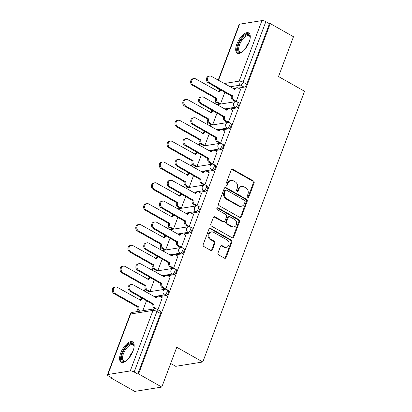 <?xml version="1.0" encoding="UTF-8"?>
<svg xmlns="http://www.w3.org/2000/svg" width="412" height="412" viewBox="0 0 412 412"><rect width="100%" height="100%" fill="white"/><g stroke="black" fill="none" stroke-linecap="round" stroke-linejoin="round"><path stroke-width="0.62" d="M247.736 197.343A1.03 0.87 80.9 0 0 248.879 196.879L254.116 182.943A1.468 1.241 80.9 0 0 253.468 180.981L232.847 169.317A1.468 1.241 80.9 0 0 231.204 169.981L225.967 183.917A1.03 0.87 80.9 0 0 227.573 184.823L228.248 183.021A4.697 3.971 80.9 0 1 231.173 180.451A4.697 3.971 80.9 0 1 233.491 180.894L235.211 181.867A4.697 3.971 80.9 0 1 237.302 188.14L236.622 189.942A1.03 0.87 80.9 0 0 238.229 190.849L238.903 189.046A4.697 3.971 80.9 0 1 241.829 186.482A4.697 3.971 80.9 0 1 244.146 186.924L245.866 187.898A4.697 3.971 80.9 0 1 247.952 194.165L247.277 195.968A1.03 0.87 80.9 0 0 247.736 197.343M247.828 197.389A1.03 0.87 80.9 0 0 248.091 197.003L253.328 183.067A1.468 1.241 80.9 0 0 252.674 181.11L232.054 169.44A1.468 1.241 80.9 0 0 231.74 169.317M226.518 185.333A1.03 0.87 80.9 0 0 226.78 184.947L227.46 183.144L228.248 183.021M237.173 191.359A1.03 0.87 80.9 0 0 237.436 190.977L238.115 189.175L238.903 189.046M249.142 42.112A11.665 5.171 -60.5 0 0 248.735 32.945A11.665 5.171 -60.5 0 0 236.833 44.084A11.665 5.171 -60.5 0 0 237.24 53.251A11.665 5.171 -60.5 0 0 249.142 42.112M133.03 351.029A11.665 5.171 -60.5 0 0 132.618 341.862A11.665 5.171 -60.5 0 0 120.716 353.002A11.665 5.171 -60.5 0 0 121.128 362.169A11.665 5.171 -60.5 0 0 133.03 351.029M218.015 252.932A1.468 1.241 80.9 0 0 218.669 254.894L224.452 258.164A1.468 1.241 80.9 0 0 226.095 257.505L231.91 242.029A1.468 1.241 80.9 0 0 231.256 240.067L210.635 228.403A1.468 1.241 80.9 0 0 208.997 229.062L203.183 244.537A1.468 1.241 80.9 0 0 203.832 246.5L210.82 250.455A1.468 1.241 80.9 0 0 212.458 249.79L214.951 243.168A1.468 1.241 80.9 0 0 214.297 241.205L210.831 239.248A3.929 3.322 80.9 0 1 208.833 235.108A3.929 3.322 80.9 0 1 211.531 231.858A3.929 3.322 80.9 0 1 213.468 232.229L227.043 239.913A3.929 3.322 80.9 0 1 229.041 244.053A3.929 3.322 80.9 0 1 226.348 247.298A3.929 3.322 80.9 0 1 224.406 246.927L222.145 245.645A1.468 1.241 80.9 0 0 220.508 246.309L218.015 252.932M270.262 23.587L293.483 36.73L278.517 76.55L304.545 91.273L202.797 361.978L176.769 347.254L161.803 387.069L138.576 373.926L270.262 23.587L269.469 23.716L265.853 21.666L243.101 82.194A2.992 1.324 119.5 0 1 240.52 85.119L229.942 86.814M239.784 217.376A1.468 1.241 80.9 0 0 241.422 216.712L247.241 201.236A1.468 1.241 80.9 0 0 246.587 199.279L225.967 187.609A1.468 1.241 80.9 0 0 224.329 188.274L218.514 203.749A1.468 1.241 80.9 0 0 219.163 205.712L239.784 217.376M239.578 221.63L233.758 237.111A1.468 1.241 80.9 0 1 232.121 237.77L211.5 226.106A1.468 1.241 80.9 0 1 210.846 224.143L213.334 217.521A1.468 1.241 80.9 0 1 214.976 216.861L223.335 221.589A1.468 1.241 80.9 0 0 224.978 220.925L226.626 216.532A1.468 1.241 80.9 0 0 225.977 214.575L217.268 209.646A1.03 0.87 80.9 0 1 217.958 207.813L238.924 219.673A1.468 1.241 80.9 0 1 239.578 221.63L238.785 221.759L232.971 237.235L233.758 237.111M161.803 387.069L134.729 391.4L111.503 378.257L111.683 377.789M219.905 89.862L219.668 90.501M215.682 101.095L214.776 103.51M212.072 110.704L211.83 111.348M207.849 121.942L206.942 124.352M204.239 131.546L203.997 132.19M200.016 142.784L199.109 145.199M196.4 152.394L196.163 153.032M192.177 163.626L191.271 166.041M188.567 173.236L188.325 173.879M184.344 184.473L183.438 186.883M180.734 194.083L180.492 194.722M176.511 205.315L175.605 207.73M172.901 214.925L172.659 215.569M168.673 226.162L167.766 228.572M165.063 235.767L164.821 236.411M160.84 247.004L159.933 249.42M157.23 256.614L156.987 257.253M153.007 267.846L152.1 270.262M149.396 277.456L149.154 278.1M145.173 288.694L144.262 291.104M141.558 298.298L141.316 298.942M137.335 309.536L136.516 311.714M170.676 363.451L175.723 366.309L202.797 361.978M138.576 373.926L137.788 374.055L134.168 372.01A2.992 0.896 -159.4 0 0 130.254 370.939L107.918 374.513A2.992 0.896 -159.4 0 0 107.455 374.781A2.992 0.896 -159.4 0 0 108.675 376.084L112.296 378.134L111.503 378.257M269.469 23.716L246.721 84.244A2.992 1.324 119.5 0 1 244.136 87.169L238.363 88.091M234.34 88.735L233.558 88.858M218.195 80.165L239.14 24.442A2.992 0.896 20.6 0 1 239.604 24.174L261.939 20.6A2.992 0.896 20.6 0 1 265.853 21.666M219.354 103.958L220.497 103.886L224.9 92.159M235.139 101.434L236.282 101.357L240.608 89.363M227.306 122.276L228.444 122.204L232.775 110.21M211.521 124.805L212.659 124.728L217.067 113.001M219.467 143.124L220.611 143.046L224.942 131.052M203.683 145.647L204.826 145.575L209.234 133.849M211.634 163.966L212.777 163.894L217.103 151.894M195.849 166.494L196.993 166.417L201.396 154.691M203.801 184.813L204.939 184.736L209.27 172.741M188.016 187.336L189.154 187.259L193.563 175.538M195.968 205.655L197.106 205.578L201.437 193.583M180.183 208.178L181.321 208.106L185.73 196.38M188.13 226.497L189.273 226.425L193.599 214.431M172.345 229.026L173.488 228.948L177.896 217.222M180.296 247.344L181.435 247.267L185.766 235.273M164.512 249.868L165.65 249.79L170.058 238.069M172.463 268.186L173.601 268.109L177.933 256.115M156.678 270.71L157.817 270.638L162.225 258.911M164.625 289.033L165.768 288.956L170.099 276.962M148.84 291.557L149.983 291.48L154.392 279.753M157.945 309.767L162.261 297.804M165.789 295.61L164.506 294.884A2.992 1.324 119.5 0 0 166.896 292.412A2.992 1.324 119.5 0 0 166.984 289.605L168.266 290.331A2.992 1.324 -60.5 0 1 168.178 293.138A2.992 1.324 -60.5 0 1 165.789 295.61L160.011 296.532M155.993 297.176L155.211 297.299M173.622 274.763L172.34 274.037A2.992 1.324 119.5 0 0 174.729 271.57A2.992 1.324 119.5 0 0 174.817 268.763L176.099 269.489A2.992 1.324 -60.5 0 1 176.012 272.296A2.992 1.324 -60.5 0 1 173.622 274.763L167.849 275.69M163.832 276.328L163.049 276.457M181.46 253.921L180.173 253.195A2.992 1.324 119.5 0 0 182.562 250.723A2.992 1.324 119.5 0 0 182.65 247.916L183.937 248.642A2.992 1.324 -60.5 0 1 183.85 251.449A2.992 1.324 -60.5 0 1 181.46 253.921L175.682 254.843M171.665 255.486L170.882 255.61M189.293 233.074L188.011 232.347A2.992 1.324 119.5 0 0 190.401 229.881A2.992 1.324 119.5 0 0 190.488 227.074L191.771 227.8A2.992 1.324 -60.5 0 1 191.683 230.607A2.992 1.324 -60.5 0 1 189.293 233.074L183.515 234.001M179.498 234.644L178.715 234.768M197.127 212.232L195.844 211.505A2.992 1.324 119.5 0 0 198.234 209.038A2.992 1.324 119.5 0 0 198.321 206.232L199.604 206.958A2.992 1.324 -60.5 0 1 199.516 209.765A2.992 1.324 -60.5 0 1 197.127 212.232L191.353 213.153M187.336 213.797L186.554 213.926M204.965 191.389L203.677 190.663A2.992 1.324 119.5 0 0 206.067 188.191A2.992 1.324 119.5 0 0 206.155 185.385L207.442 186.111A2.992 1.324 -60.5 0 1 207.354 188.917A2.992 1.324 -60.5 0 1 204.965 191.389L199.187 192.311M195.17 192.955L194.387 193.079M212.798 170.542L211.516 169.816A2.992 1.324 119.5 0 0 213.905 167.349A2.992 1.324 119.5 0 0 213.993 164.543L215.275 165.269A2.992 1.324 -60.5 0 1 215.188 168.075A2.992 1.324 -60.5 0 1 212.798 170.542L207.02 171.469M203.003 172.113L202.22 172.237M220.631 149.7L219.349 148.974A2.992 1.324 119.5 0 0 221.738 146.502A2.992 1.324 119.5 0 0 221.826 143.695L223.108 144.421A2.992 1.324 -60.5 0 1 223.021 147.228A2.992 1.324 -60.5 0 1 220.631 149.7L214.858 150.622M210.841 151.266L210.058 151.389M228.464 128.858L227.182 128.132A2.992 1.324 119.5 0 0 229.572 125.66A2.992 1.324 119.5 0 0 229.659 122.853L230.947 123.579A2.992 1.324 -60.5 0 1 230.859 126.386A2.992 1.324 -60.5 0 1 228.464 128.858L222.691 129.78M218.674 130.424L217.891 130.547M236.303 108.011L235.02 107.285A2.992 1.324 119.5 0 0 237.41 104.818A2.992 1.324 119.5 0 0 237.497 102.011L238.78 102.737A2.992 1.324 -60.5 0 1 238.692 105.544A2.992 1.324 -60.5 0 1 236.303 108.011L230.524 108.938M226.507 109.577L225.725 109.705M137.788 374.055L160.536 313.527A2.992 1.324 -60.5 0 0 160.433 311.178L156.812 309.129A2.992 1.324 119.5 0 1 156.921 311.482L134.168 372.01M142.753 310.715L146.554 300.6M241.829 186.482L241.041 186.605A4.697 3.971 80.9 0 0 238.115 189.175M231.173 180.451L230.385 180.58A4.697 3.971 80.9 0 0 227.46 183.144M240.103 217.5A1.468 1.241 80.9 0 0 240.634 216.841L246.453 201.365A1.468 1.241 80.9 0 0 245.799 199.403L225.179 187.738A1.468 1.241 80.9 0 0 224.859 187.615M245.094 201.772A1.03 0.87 80.9 0 0 244.64 200.402L226.538 190.159A1.03 0.87 80.9 0 0 225.39 190.627L224.674 192.528A4.697 3.971 80.9 0 0 226.765 198.8L239.135 205.799A4.697 3.971 80.9 0 0 241.458 206.242A4.697 3.971 80.9 0 0 244.378 203.677L245.094 201.772M226.028 190.066L225.24 190.19A1.03 0.87 80.9 0 0 224.602 190.751L225.39 190.627M241.458 206.242L240.67 206.366A4.697 3.971 80.9 0 1 238.347 205.923L225.977 198.924A4.697 3.971 80.9 0 1 223.886 192.651L224.602 190.751M232.44 237.894A1.468 1.241 80.9 0 0 232.971 237.235M224.061 221.728L223.273 221.857A1.468 1.241 80.9 0 1 222.547 221.718L214.183 216.985A1.468 1.241 80.9 0 0 213.869 216.861M238.785 221.759A1.468 1.241 80.9 0 0 238.136 219.797L217.17 207.936A1.03 0.87 80.9 0 0 217.073 207.89M232.018 226.502A3.929 3.322 80.9 0 0 233.954 226.868A3.929 3.322 80.9 0 0 236.648 223.623A3.929 3.322 80.9 0 0 234.655 219.483L229.87 216.779A1.468 1.241 80.9 0 0 228.233 217.443L226.579 221.836A1.468 1.241 80.9 0 0 227.233 223.793L232.018 226.502L231.225 226.626A3.929 3.322 80.9 0 0 233.166 226.997L233.954 226.868M229.144 216.64L228.356 216.763A1.468 1.241 80.9 0 0 227.439 217.567L228.233 217.443M231.225 226.626L226.446 223.922A1.468 1.241 80.9 0 1 225.791 221.96L227.439 217.567M226.348 247.298L225.555 247.421A3.929 3.322 80.9 0 1 223.618 247.051L221.357 245.773A1.468 1.241 80.9 0 0 221.038 245.65M211.531 231.858L210.738 231.987A3.929 3.322 80.9 0 0 208.045 235.231A3.929 3.322 80.9 0 0 210.043 239.372L210.831 239.248M211.14 250.578A1.468 1.241 80.9 0 0 211.67 249.914L214.163 243.291A1.468 1.241 80.9 0 0 213.509 241.334L210.043 239.372M224.772 258.288A1.468 1.241 80.9 0 0 225.302 257.629L231.122 242.153A1.468 1.241 80.9 0 0 230.468 240.196L209.847 228.526A1.468 1.241 80.9 0 0 209.528 228.403M219.503 104.045L216.964 102.609A2.992 2.529 -99.1 0 1 215.636 98.617L216.661 98.453A2.992 2.529 80.9 0 0 217.989 102.444L220.502 103.865M221.532 90.254A2.992 2.529 80.9 0 0 220.981 90.269A2.992 2.529 80.9 0 0 219.122 91.902L195.705 78.898A3.44 2.91 80.9 0 0 194.006 78.574A3.44 2.91 80.9 0 0 191.642 81.416A3.44 2.91 80.9 0 0 193.393 85.042L216.738 98.252M215.708 98.416L192.368 85.207A3.44 2.91 -99.1 0 1 190.617 81.581A3.44 2.91 -99.1 0 1 192.981 78.738L194.006 78.574M218.278 91.67A2.992 2.529 -99.1 0 1 219.957 90.434L220.981 90.269M240.757 89.45L238.244 88.029A2.992 2.529 80.9 0 0 236.766 87.746A2.992 2.529 80.9 0 0 234.907 89.378L211.49 76.375A3.44 2.91 80.9 0 0 209.79 76.05A3.44 2.91 80.9 0 0 207.427 78.893A3.44 2.91 80.9 0 0 209.178 82.518L232.445 95.924A2.992 2.529 80.9 0 0 233.774 99.92L232.749 100.085A2.992 2.529 -99.1 0 1 231.42 96.089L208.153 82.683A3.44 2.91 -99.1 0 1 206.402 79.058A3.44 2.91 -99.1 0 1 208.766 76.215L209.79 76.05M235.288 101.517L232.749 100.085M234.062 89.147A2.992 2.529 -99.1 0 1 235.741 87.91L236.766 87.746M236.287 101.342L233.774 99.92M232.523 95.723L231.493 95.888M211.665 124.888L209.131 123.451A2.992 2.529 -99.1 0 1 207.803 119.459L208.827 119.295A2.992 2.529 80.9 0 0 210.156 123.286L212.669 124.707M213.699 111.096A2.992 2.529 80.9 0 0 213.148 111.116A2.992 2.529 80.9 0 0 211.289 112.749L187.867 99.74A3.44 2.91 80.9 0 0 186.173 99.416A3.44 2.91 80.9 0 0 183.809 102.258A3.44 2.91 80.9 0 0 185.56 105.889L208.899 119.094M207.875 119.259L184.535 106.054A3.44 2.91 -99.1 0 1 182.784 102.423A3.44 2.91 -99.1 0 1 185.143 99.58L186.173 99.416M210.444 112.512A2.992 2.529 -99.1 0 1 212.123 111.276L213.148 111.116M203.832 145.73L201.293 144.298A2.992 2.529 -99.1 0 1 199.964 140.301L200.989 140.137A2.992 2.529 80.9 0 0 202.323 144.133L204.831 145.554M205.866 131.943A2.992 2.529 80.9 0 0 205.315 131.958A2.992 2.529 80.9 0 0 203.451 133.591L180.034 120.587A3.44 2.91 80.9 0 0 178.334 120.263A3.44 2.91 80.9 0 0 175.976 123.106A3.44 2.91 80.9 0 0 177.727 126.731L201.066 139.936M200.041 140.101L176.697 126.896A3.44 2.91 -99.1 0 1 174.951 123.27A3.44 2.91 -99.1 0 1 177.309 120.428L178.334 120.263M202.611 133.359A2.992 2.529 -99.1 0 1 204.29 132.123L205.315 131.958L204.846 131.701A2.992 1.324 119.5 0 1 204.378 131.634L205.032 132.005M242.122 52.066A10.094 4.47 119.5 0 1 241.525 52.355A10.094 4.47 119.5 0 1 238.321 51.861A10.094 4.47 119.5 0 1 241.005 39.856A10.094 4.47 119.5 0 1 249.523 35.391A10.094 4.47 119.5 0 1 250.166 37.075A10.094 4.47 119.5 0 1 250.228 37.734M250.213 37.502A9.347 4.141 -60.5 0 0 249.687 36.328A9.347 4.141 -60.5 0 0 249.106 35.818A9.347 4.141 -60.5 0 0 241.339 41.179A9.347 4.141 -60.5 0 0 239.321 51.582A9.347 4.141 -60.5 0 0 239.902 52.092A9.347 4.141 -60.5 0 0 241.916 52.175M249.286 33.377A11.593 5.135 -60.5 0 0 239.774 40.546A11.593 5.135 -60.5 0 0 237.492 53.081A11.593 5.135 -60.5 0 0 237.899 53.503M126.005 360.984A10.094 4.47 119.5 0 1 125.408 361.273A10.094 4.47 119.5 0 1 122.204 360.783A10.094 4.47 119.5 0 1 124.888 348.773A10.094 4.47 119.5 0 1 133.406 344.308A10.094 4.47 119.5 0 1 134.055 345.992A10.094 4.47 119.5 0 1 134.111 346.657M134.101 346.425A9.347 4.141 -60.5 0 0 133.576 345.246A9.347 4.141 -60.5 0 0 132.994 344.736A9.347 4.141 -60.5 0 0 125.222 350.097A9.347 4.141 -60.5 0 0 123.203 360.5A9.347 4.141 -60.5 0 0 123.785 361.01A9.347 4.141 -60.5 0 0 125.799 361.092M133.169 342.295A11.593 5.135 -60.5 0 0 123.657 349.464A11.593 5.135 -60.5 0 0 121.375 361.999A11.593 5.135 -60.5 0 0 121.787 362.421M232.924 110.292L230.411 108.871A2.992 2.529 80.9 0 0 228.933 108.588A2.992 2.529 80.9 0 0 227.074 110.22L203.652 97.217A3.44 2.91 80.9 0 0 201.957 96.892A3.44 2.91 80.9 0 0 199.593 99.735A3.44 2.91 80.9 0 0 201.344 103.361L224.612 116.771A2.992 2.529 80.9 0 0 225.941 120.762L224.916 120.927A2.992 2.529 -99.1 0 1 223.587 116.936L200.32 103.525A3.44 2.91 -99.1 0 1 198.569 99.9A3.44 2.91 -99.1 0 1 200.927 97.057L201.957 96.892M227.45 122.364L224.916 120.927M226.229 109.989A2.992 2.529 -99.1 0 1 227.908 108.753L228.933 108.588M228.454 122.184L225.941 120.762M224.684 116.57L223.659 116.735M225.086 131.134L222.578 129.713A2.992 2.529 80.9 0 0 221.1 129.435A2.992 2.529 80.9 0 0 219.236 131.067L195.818 118.059A3.44 2.91 80.9 0 0 194.119 117.734A3.44 2.91 80.9 0 0 191.76 120.577A3.44 2.91 80.9 0 0 193.511 124.208L216.774 137.613A2.992 2.529 80.9 0 0 218.108 141.604L217.078 141.769A2.992 2.529 -99.1 0 1 215.749 137.778L192.481 124.373A3.44 2.91 -99.1 0 1 190.735 120.742A3.44 2.91 -99.1 0 1 193.094 117.899L194.119 117.734M219.617 143.206L217.078 141.769M218.396 130.831A2.992 2.529 -99.1 0 1 220.075 129.6L221.1 129.435M220.616 143.026L218.108 141.604M216.851 137.412L215.826 137.577M195.999 166.577L193.46 165.14A2.992 2.529 -99.1 0 1 192.131 161.149L193.156 160.984A2.992 2.529 80.9 0 0 194.485 164.975L196.998 166.397M198.028 152.785A2.992 2.529 80.9 0 0 197.477 152.8A2.992 2.529 80.9 0 0 195.618 154.438L172.201 141.429A3.44 2.91 80.9 0 0 170.501 141.105A3.44 2.91 80.9 0 0 168.137 143.948A3.44 2.91 80.9 0 0 169.888 147.573L193.233 160.783M192.208 160.948L168.863 147.738A3.44 2.91 -99.1 0 1 167.112 144.112A3.44 2.91 -99.1 0 1 169.476 141.27L170.501 141.105M194.773 154.201A2.992 2.529 -99.1 0 1 196.452 152.965L197.477 152.8L197.013 152.548A2.992 1.324 119.5 0 1 196.545 152.476L197.199 152.847M188.166 187.419L185.627 185.982A2.992 2.529 -99.1 0 1 184.298 181.991L185.323 181.826A2.992 2.529 80.9 0 0 186.651 185.822L189.165 187.239M190.195 173.632A2.992 2.529 80.9 0 0 189.644 173.648A2.992 2.529 80.9 0 0 187.784 175.28L164.367 162.271A3.44 2.91 80.9 0 0 162.668 161.947A3.44 2.91 80.9 0 0 160.304 164.795A3.44 2.91 80.9 0 0 162.055 168.42L185.395 181.625M184.37 181.79L161.03 168.585A3.44 2.91 -99.1 0 1 159.279 164.955A3.44 2.91 -99.1 0 1 161.638 162.112L162.668 161.947M186.94 175.048A2.992 2.529 -99.1 0 1 188.619 173.812L189.644 173.648M180.327 208.266L177.793 206.829A2.992 2.529 -99.1 0 1 176.46 202.833L177.49 202.673A2.992 2.529 80.9 0 0 178.818 206.664L181.332 208.086M182.362 194.474A2.992 2.529 80.9 0 0 181.81 194.49A2.992 2.529 80.9 0 0 179.946 196.122L156.529 183.119A3.44 2.91 80.9 0 0 154.83 182.794A3.44 2.91 80.9 0 0 152.471 185.637A3.44 2.91 80.9 0 0 154.222 189.263L177.562 202.472M176.537 202.637L153.192 189.427A3.44 2.91 -99.1 0 1 151.446 185.802A3.44 2.91 -99.1 0 1 153.805 182.959L154.83 182.794M179.107 195.891A2.992 2.529 -99.1 0 1 180.786 194.655L181.81 194.49M217.253 151.982L214.74 150.56A2.992 2.529 80.9 0 0 213.262 150.277A2.992 2.529 80.9 0 0 211.402 151.91L187.985 138.906A3.44 2.91 80.9 0 0 186.286 138.581A3.44 2.91 80.9 0 0 183.922 141.424A3.44 2.91 80.9 0 0 185.673 145.05L208.941 158.455A2.992 2.529 80.9 0 0 210.269 162.452L209.245 162.616A2.992 2.529 -99.1 0 1 207.916 158.62L184.648 145.215A3.44 2.91 -99.1 0 1 182.897 141.589A3.44 2.91 -99.1 0 1 185.261 138.746L186.286 138.581M211.783 164.048L209.245 162.616M210.558 151.678A2.992 2.529 -99.1 0 1 212.237 150.442L213.262 150.277M212.783 163.873L210.269 162.452M209.018 158.26L207.993 158.419M209.42 172.824L206.906 171.402A2.992 2.529 80.9 0 0 205.428 171.119A2.992 2.529 80.9 0 0 203.569 172.757L180.147 159.748A3.44 2.91 80.9 0 0 178.453 159.423A3.44 2.91 80.9 0 0 176.089 162.266A3.44 2.91 80.9 0 0 177.84 165.897L201.108 179.302A2.992 2.529 80.9 0 0 202.436 183.294L201.411 183.458A2.992 2.529 -99.1 0 1 200.083 179.467L176.815 166.057A3.44 2.91 -99.1 0 1 175.064 162.431A3.44 2.91 -99.1 0 1 177.423 159.588L178.453 159.423M203.95 184.895L201.411 183.458M202.725 172.52A2.992 2.529 -99.1 0 1 204.403 171.284L205.428 171.119M204.949 184.715L202.436 183.294M201.18 179.102L200.155 179.266M201.581 193.666L199.073 192.244A2.992 2.529 80.9 0 0 197.595 191.966A2.992 2.529 80.9 0 0 195.731 193.599L172.314 180.59A3.44 2.91 80.9 0 0 170.614 180.271A3.44 2.91 80.9 0 0 168.256 183.113A3.44 2.91 80.9 0 0 170.007 186.739L193.269 200.144A2.992 2.529 80.9 0 0 194.603 204.141L193.573 204.3A2.992 2.529 -99.1 0 1 192.244 200.309L168.977 186.904A3.44 2.91 -99.1 0 1 167.231 183.273A3.44 2.91 -99.1 0 1 169.59 180.43L170.614 180.271M196.112 205.737L193.573 204.3M194.891 193.367A2.992 2.529 -99.1 0 1 196.57 192.131L197.595 191.966M197.111 205.562L194.603 204.141M193.346 199.944L192.322 200.108M172.494 229.108L169.955 227.671A2.992 2.529 -99.1 0 1 168.626 223.68L169.651 223.515A2.992 2.529 80.9 0 0 170.98 227.506L173.493 228.928M174.528 215.316A2.992 2.529 80.9 0 0 173.977 215.337A2.992 2.529 80.9 0 0 172.113 216.97L148.696 203.961A3.44 2.91 80.9 0 0 146.996 203.636A3.44 2.91 80.9 0 0 144.638 206.479A3.44 2.91 80.9 0 0 146.384 210.11L169.729 223.314M168.704 223.479L145.359 210.269A3.44 2.91 -99.1 0 1 143.608 206.644A3.44 2.91 -99.1 0 1 145.972 203.801L146.996 203.636M171.268 216.733A2.992 2.529 -99.1 0 1 172.947 215.497L173.977 215.337L173.509 215.079A2.992 1.324 119.5 0 1 173.04 215.013L173.694 215.378M193.748 214.513L191.235 213.092A2.992 2.529 80.9 0 0 189.762 212.808A2.992 2.529 80.9 0 0 187.898 214.441L164.481 201.437A3.44 2.91 80.9 0 0 162.781 201.113A3.44 2.91 80.9 0 0 160.423 203.955A3.44 2.91 80.9 0 0 162.168 207.581L185.436 220.992A2.992 2.529 80.9 0 0 186.765 224.983L185.74 225.148A2.992 2.529 -99.1 0 1 184.411 221.151L161.143 207.746A3.44 2.91 -99.1 0 1 159.393 204.12A3.44 2.91 -99.1 0 1 161.756 201.277L162.781 201.113M188.279 226.585L185.74 225.148M187.053 214.209A2.992 2.529 -99.1 0 1 188.732 212.973L189.762 212.808M189.278 226.404L186.765 224.983M185.513 220.791L184.488 220.956M164.661 249.95L162.122 248.518A2.992 2.529 -99.1 0 1 160.793 244.522L161.818 244.357A2.992 2.529 80.9 0 0 163.147 248.354L165.66 249.775M166.69 236.164A2.992 2.529 80.9 0 0 166.139 236.179A2.992 2.529 80.9 0 0 164.28 237.812L140.863 224.808A3.44 2.91 80.9 0 0 139.163 224.483A3.44 2.91 80.9 0 0 136.799 227.326A3.44 2.91 80.9 0 0 138.55 230.952L161.895 244.156M160.865 244.321L137.526 231.117A3.44 2.91 -99.1 0 1 135.775 227.491A3.44 2.91 -99.1 0 1 138.138 224.643L139.163 224.483M163.435 237.58A2.992 2.529 -99.1 0 1 165.114 236.344L166.139 236.179L165.675 235.922A2.992 1.324 119.5 0 1 165.207 235.855L165.861 236.225M185.915 235.355L183.402 233.934A2.992 2.529 80.9 0 0 181.924 233.655A2.992 2.529 80.9 0 0 180.065 235.288L156.648 222.279A3.44 2.91 80.9 0 0 154.948 221.955A3.44 2.91 80.9 0 0 152.584 224.798A3.44 2.91 80.9 0 0 154.335 228.428L177.603 241.834A2.992 2.529 80.9 0 0 178.932 245.825L177.907 245.99A2.992 2.529 -99.1 0 1 176.578 241.999L153.31 228.593A3.44 2.91 -99.1 0 1 151.559 224.962A3.44 2.91 -99.1 0 1 153.923 222.12L154.948 221.955M180.446 247.427L177.907 245.99M179.22 235.051A2.992 2.529 -99.1 0 1 180.899 233.815L181.924 233.655M181.445 247.246L178.932 245.825M177.675 241.633L176.65 241.798M156.823 270.797L154.289 269.36A2.992 2.529 -99.1 0 1 152.955 265.369L153.985 265.204A2.992 2.529 80.9 0 0 155.314 269.196L157.827 270.617M158.857 257.006A2.992 2.529 80.9 0 0 158.306 257.021A2.992 2.529 80.9 0 0 156.442 258.654L133.025 245.65A3.44 2.91 80.9 0 0 131.325 245.325A3.44 2.91 80.9 0 0 128.966 248.168A3.44 2.91 80.9 0 0 130.717 251.794L154.057 265.004M153.032 265.168L129.687 251.959A3.44 2.91 -99.1 0 1 127.941 248.333A3.44 2.91 -99.1 0 1 130.3 245.49L131.325 245.325M155.602 258.422A2.992 2.529 -99.1 0 1 157.281 257.186L158.306 257.021M178.077 256.202L175.569 254.781A2.992 2.529 80.9 0 0 174.091 254.498A2.992 2.529 80.9 0 0 172.226 256.13L148.809 243.126A3.44 2.91 80.9 0 0 147.11 242.802A3.44 2.91 80.9 0 0 144.751 245.645A3.44 2.91 80.9 0 0 146.502 249.27L169.77 262.676A2.992 2.529 80.9 0 0 171.098 266.672L170.074 266.837A2.992 2.529 -99.1 0 1 168.74 262.841L145.472 249.435A3.44 2.91 -99.1 0 1 143.726 245.81A3.44 2.91 -99.1 0 1 146.085 242.967L147.11 242.802M172.607 268.269L170.074 266.837M171.387 255.898A2.992 2.529 -99.1 0 1 173.066 254.662L174.091 254.498M173.612 268.094L171.098 266.672M169.842 262.475L168.817 262.64M148.99 291.639L146.451 290.202A2.992 2.529 -99.1 0 1 145.122 286.211L146.147 286.046A2.992 2.529 80.9 0 0 147.481 290.038L149.989 291.459M151.024 277.848A2.992 2.529 80.9 0 0 150.473 277.868A2.992 2.529 80.9 0 0 148.608 279.501L125.191 266.492A3.44 2.91 80.9 0 0 123.492 266.167A3.44 2.91 80.9 0 0 121.133 269.01A3.44 2.91 80.9 0 0 122.879 272.641L146.224 285.846M145.199 286.01L121.854 272.806A3.44 2.91 -99.1 0 1 120.103 269.175A3.44 2.91 -99.1 0 1 122.467 266.332L123.492 266.167M147.769 279.264A2.992 2.529 -99.1 0 1 149.443 278.033L150.473 277.868M170.244 277.044L167.73 275.623A2.992 2.529 80.9 0 0 166.257 275.34A2.992 2.529 80.9 0 0 164.393 276.972L140.976 263.968A3.44 2.91 80.9 0 0 139.277 263.644A3.44 2.91 80.9 0 0 136.918 266.487A3.44 2.91 80.9 0 0 138.664 270.112L161.931 283.523A2.992 2.529 80.9 0 0 163.26 287.514L162.235 287.679A2.992 2.529 -99.1 0 1 160.907 283.688L137.639 270.277A3.44 2.91 -99.1 0 1 135.888 266.652A3.44 2.91 -99.1 0 1 138.252 263.809L139.277 263.644M164.774 289.116L162.235 287.679M163.554 276.74A2.992 2.529 -99.1 0 1 165.227 275.504L166.257 275.34M165.773 288.936L163.26 287.514M162.009 283.322L160.984 283.487M139.071 311.307L138.617 311.05A2.992 2.529 -99.1 0 1 137.289 307.053L138.314 306.889A2.992 2.529 80.9 0 0 139.642 310.885L140.101 311.142M143.185 298.695A2.992 2.529 80.9 0 0 142.634 298.71A2.992 2.529 80.9 0 0 140.775 300.343L117.358 287.339A3.44 2.91 80.9 0 0 115.659 287.015A3.44 2.91 80.9 0 0 113.295 289.857A3.44 2.91 80.9 0 0 115.046 293.483L138.391 306.693M137.361 306.852L114.021 293.648A3.44 2.91 -99.1 0 1 112.27 290.022A3.44 2.91 -99.1 0 1 114.634 287.179L115.659 287.015M139.931 300.111A2.992 2.529 -99.1 0 1 141.61 298.875L142.634 298.71L142.171 298.453A2.992 1.324 119.5 0 1 141.702 298.386L142.356 298.757M162.41 297.886L159.897 296.465A2.992 2.529 80.9 0 0 158.419 296.187A2.992 2.529 80.9 0 0 156.56 297.819L133.143 284.81A3.44 2.91 80.9 0 0 131.443 284.486A3.44 2.91 80.9 0 0 129.08 287.329A3.44 2.91 80.9 0 0 130.831 290.96L154.098 304.365A2.992 2.529 80.9 0 0 155.427 308.356L154.402 308.521A2.992 2.529 -99.1 0 1 153.073 304.53L129.806 291.124A3.44 2.91 -99.1 0 1 128.055 287.494A3.44 2.91 -99.1 0 1 130.419 284.651L131.443 284.486M130.254 370.939L153.007 310.411A2.992 2.529 -99.1 0 1 154.866 308.779L154.402 308.521M155.715 297.582A2.992 2.529 -99.1 0 1 157.394 296.352L158.419 296.187M156.575 309.005L155.427 308.356M154.176 304.164L153.146 304.329M248.091 197.003L248.879 196.879M226.78 184.947L227.573 184.823M237.436 190.977L238.229 190.849M160.536 313.527L156.921 311.482A2.992 0.896 20.6 0 0 153.007 310.411L130.671 313.985L107.918 374.513M244.136 87.169L240.52 85.119A2.992 2.529 80.9 0 1 239.187 81.128L261.939 20.6M218.648 88.621L218.185 88.693A2.992 1.324 119.5 0 1 217.716 88.626L220.703 90.316M220.971 90.274L218.185 88.693A2.992 2.529 80.9 0 1 217.253 87.833M224.149 83.533L239.187 81.128A2.992 0.896 20.6 0 1 243.101 82.194L246.721 84.244M239.604 24.174L218.494 80.335M166.984 289.605A2.992 2.992 0 0 0 165.037 289.255A2.992 2.529 -99.1 0 0 163.178 290.887A2.992 2.529 -99.1 0 0 164.506 294.884L153.928 296.573M142.634 298.381L142.171 298.453A2.992 2.529 -99.1 0 1 141.239 297.593M174.817 268.763A2.992 2.992 0 0 0 172.87 268.413A2.992 2.529 -99.1 0 0 171.011 270.045A2.992 2.529 -99.1 0 0 172.34 274.037L161.762 275.731M150.468 277.539L150.004 277.611A2.992 1.324 119.5 0 1 149.535 277.544L150.189 277.909M150.462 277.868L150.004 277.611A2.992 2.529 -99.1 0 1 149.072 276.746M182.65 247.916A2.992 2.992 0 0 0 180.708 247.566A2.992 2.529 -99.1 0 0 178.844 249.198A2.992 2.529 -99.1 0 0 180.173 253.195L169.6 254.884M158.301 256.691L157.837 256.769A2.992 1.324 119.5 0 1 157.369 256.697L158.023 257.067M158.296 257.026L157.837 256.769A2.992 2.529 -99.1 0 1 156.91 255.904M190.488 227.074A2.992 2.992 0 0 0 188.542 226.724A2.992 2.529 -99.1 0 0 186.677 228.356A2.992 2.529 -99.1 0 0 188.011 232.347L177.433 234.042M166.139 235.849L165.675 235.922A2.992 2.529 -99.1 0 1 164.743 235.061M198.321 206.232A2.992 2.992 0 0 0 196.375 205.882A2.992 2.529 -99.1 0 0 194.516 207.514A2.992 2.529 -99.1 0 0 195.844 211.505L185.266 213.2M173.972 215.002L173.509 215.079A2.992 2.529 -99.1 0 1 172.577 214.214M206.155 185.385A2.992 2.992 0 0 0 204.213 185.034A2.992 2.529 -99.1 0 0 202.349 186.667A2.992 2.529 -99.1 0 0 203.677 190.663L193.104 192.352M181.805 194.16L181.342 194.232A2.992 1.324 119.5 0 1 180.873 194.165L181.527 194.536M181.8 194.49L181.342 194.232A2.992 2.529 -99.1 0 1 180.415 193.372M213.993 164.543A2.992 2.992 0 0 0 212.046 164.192A2.992 2.529 -99.1 0 0 210.182 165.825A2.992 2.529 -99.1 0 0 211.516 169.816L200.938 171.51M189.644 173.318L189.18 173.39A2.992 1.324 119.5 0 1 188.711 173.323L189.36 173.689M189.633 173.648L189.18 173.39A2.992 2.529 -99.1 0 1 188.248 172.53M221.826 143.695A2.992 2.992 0 0 0 219.879 143.345A2.992 2.529 -99.1 0 0 218.02 144.983A2.992 2.529 -99.1 0 0 219.349 148.974L208.771 150.663M197.477 152.471L197.013 152.548A2.992 2.529 -99.1 0 1 196.081 151.683M229.659 122.853A2.992 2.992 0 0 0 227.712 122.503A2.992 2.529 -99.1 0 0 225.853 124.136A2.992 2.529 -99.1 0 0 227.182 128.132L216.609 129.821M205.31 131.629L204.846 131.701A2.992 2.529 -99.1 0 1 203.919 130.841M237.497 102.011A2.992 2.992 0 0 0 235.551 101.661A2.992 2.529 -99.1 0 0 233.686 103.294A2.992 2.529 -99.1 0 0 235.02 107.285L224.442 108.979M213.148 110.787L212.685 110.859A2.992 1.324 119.5 0 1 212.216 110.792L212.865 111.158M213.138 111.116L212.685 110.859A2.992 2.529 -99.1 0 1 211.753 109.994M130.207 314.253A2.992 0.896 -159.4 0 1 130.671 313.985A2.992 2.529 -99.1 0 1 132.535 312.353A2.992 2.992 0 0 0 130.207 314.253L107.455 374.781M232.054 169.44L232.847 169.317M252.674 181.11L253.468 180.981M253.328 183.067L254.116 182.943M225.179 187.738L225.967 187.609M245.799 199.403L246.587 199.279M246.453 201.365L247.241 201.236M240.634 216.841L241.422 216.712M223.886 192.651L224.674 192.528M225.977 198.924L226.765 198.8M238.347 205.923L239.135 205.799M214.183 216.985L214.976 216.861M222.547 221.718L223.335 221.589M217.17 207.936L217.958 207.813M238.136 219.797L238.924 219.673M225.791 221.96L226.579 221.836M226.446 223.922L227.233 223.793M221.357 245.773L222.145 245.645M223.618 247.051L224.406 246.927M213.509 241.334L214.297 241.205M214.163 243.291L214.951 243.168M211.67 249.914L212.458 249.79M209.847 228.526L210.635 228.403M230.468 240.196L231.256 240.067M231.122 242.153L231.91 242.029M225.302 257.629L226.095 257.505M215.636 98.617L216.661 98.453M216.964 102.609L217.989 102.444M218.787 91.958L219.122 91.902M192.368 85.207L193.393 85.042M234.907 89.378L234.572 89.43M232.445 95.924L231.42 96.089M209.178 82.518L208.153 82.683M207.803 119.459L208.827 119.295M209.131 123.451L210.156 123.286M210.954 112.8L211.289 112.749M184.535 106.054L185.56 105.889M199.964 140.301L200.989 140.137M201.293 144.298L202.323 144.133M203.116 133.648L203.451 133.591M176.697 126.896L177.727 126.731M245.48 48.673A9.347 4.141 119.5 0 1 249.049 42.359M129.363 357.59A9.347 4.141 119.5 0 1 132.932 351.281M227.074 110.22L226.739 110.277M224.612 116.771L223.587 116.936M201.344 103.361L200.32 103.525M219.236 131.067L218.901 131.119M216.774 137.613L215.749 137.778M193.511 124.208L192.481 124.373M192.131 161.149L193.156 160.984M193.46 165.14L194.485 164.975M195.283 154.49L195.618 154.438M168.863 147.738L169.888 147.573M184.298 181.991L185.323 181.826M185.627 185.982L186.651 185.822M187.45 175.332L187.784 175.28M161.03 168.585L162.055 168.42M176.46 202.833L177.49 202.673M177.793 206.829L178.818 206.664M179.611 196.179L179.946 196.122M153.192 189.427L154.222 189.263M211.402 151.91L211.068 151.966M208.941 158.455L207.916 158.62M185.673 145.05L184.648 145.215M203.569 172.757L203.234 172.808M201.108 179.302L200.083 179.467M177.84 165.897L176.815 166.057M195.731 193.599L195.396 193.65M193.269 200.144L192.244 200.309M170.007 186.739L168.977 186.904M168.626 223.68L169.651 223.515M169.955 227.671L170.98 227.506M171.778 217.021L172.113 216.97M145.359 210.269L146.384 210.11M187.898 214.441L187.563 214.498M185.436 220.992L184.411 221.151M162.168 207.581L161.143 207.746M160.793 244.522L161.818 244.357M162.122 248.518L163.147 248.354M163.945 237.863L164.28 237.812M137.526 231.117L138.55 230.952M180.065 235.288L179.73 235.34M177.603 241.834L176.578 241.999M154.335 228.428L153.31 228.593M152.955 265.369L153.985 265.204M154.289 269.36L155.314 269.196M156.107 258.71L156.442 258.654M129.687 251.959L130.717 251.794M172.226 256.13L171.892 256.182M169.77 262.676L168.74 262.841M146.502 249.27L145.472 249.435M145.122 286.211L146.147 286.046M146.451 290.202L147.481 290.038M148.274 279.552L148.608 279.501M121.854 272.806L122.879 272.641M164.393 276.972L164.058 277.029M161.931 283.523L160.907 283.688M138.664 270.112L137.639 270.277M137.289 307.053L138.314 306.889M138.617 311.05L139.642 310.885M140.44 300.399L140.775 300.343M114.021 293.648L115.046 293.483M156.56 297.819L156.225 297.871M154.098 304.365L153.073 304.53M130.831 290.96L129.806 291.124M211.052 109.597A2.992 2.992 0 0 0 212.216 110.792M216.805 104.658L235.551 101.661M203.214 130.444A2.992 2.992 0 0 0 204.378 131.634M208.972 125.5L227.712 122.503M195.381 151.286A2.992 2.992 0 0 0 196.545 152.476M201.138 146.348L219.879 143.345M187.548 172.128A2.992 2.992 0 0 0 188.711 173.323M193.3 167.19L212.046 164.192M179.709 192.976A2.992 2.992 0 0 0 180.873 194.165M185.467 188.032L204.213 185.034M171.876 213.818A2.992 2.992 0 0 0 173.04 215.013M177.634 208.879L196.375 205.882M164.043 234.665A2.992 2.992 0 0 0 165.207 235.855M169.796 229.721L188.542 226.724M156.205 255.507A2.992 2.992 0 0 0 157.369 256.697M161.962 250.568L180.708 247.566M148.372 276.349A2.992 2.992 0 0 0 149.535 277.544M154.129 271.41L172.87 268.413M140.538 297.196A2.992 2.992 0 0 0 141.702 298.386M146.296 292.252L165.037 289.255M156.812 309.129A2.992 2.992 0 0 0 154.866 308.779L132.535 312.353M216.552 87.437A2.992 2.992 0 0 0 217.716 88.626"/></g></svg>
